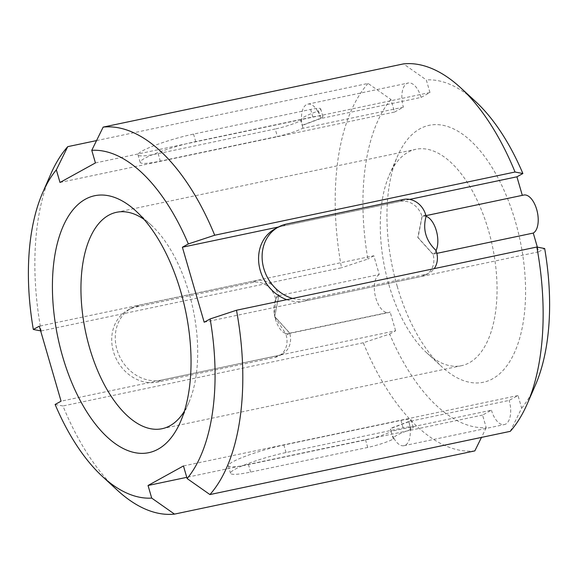 <?xml version="1.0" encoding="UTF-8"?>
<svg xmlns="http://www.w3.org/2000/svg" width="578" height="578" viewBox="0 0 578 578"><rect width="100%" height="100%" fill="white"/><g stroke="black" fill="none" stroke-linecap="round" stroke-linejoin="round"><path stroke-width="0.43" stroke-dasharray="2.89 2.17" d="M292.569 298.436A39.391 33.799 61.1 0 0 308.182 299.101L425.271 274.456A19.695 16.899 61.1 0 0 429.338 272.946A19.695 16.899 61.1 0 0 434.194 268.626M426.138 216.338A19.695 9.783 -101.9 0 0 423.407 216.165A19.695 9.783 -101.9 0 0 422.113 216.634L418.053 237.529L433.009 254.139A19.695 9.783 -101.9 0 0 436.065 250.527M286.753 299.657A39.391 33.799 61.1 0 0 304.642 301.051L421.73 276.407A19.695 16.899 61.1 0 0 425.791 274.904A19.695 16.899 61.1 0 0 433.009 254.139A19.695 9.783 -101.9 0 1 432.893 254.197L417.786 237.479L421.998 216.692L522.31 195.35M425.654 214.676L422.113 216.634A19.695 16.899 61.1 0 0 399.94 201.404L282.852 226.049A39.391 33.799 61.1 0 0 274.716 229.061M278.791 295.705L274.745 316.592L289.686 333.203A19.695 9.783 78.1 0 1 288.408 333.665A19.695 9.783 78.1 0 1 285.676 333.499L286.161 335.153L289.701 333.203A19.695 9.783 -101.9 0 0 289.78 333.152L274.68 316.433L278.885 295.647A19.695 9.783 -101.9 0 0 278.791 295.705L278.806 295.698A19.695 16.899 61.1 0 0 256.632 280.467L139.544 305.112A39.391 33.799 61.1 0 0 131.416 308.125A39.391 33.799 61.1 0 0 118.656 354.393A39.391 33.799 61.1 0 0 161.334 380.114L278.423 355.47A19.695 16.899 61.1 0 0 282.49 353.967A19.695 16.899 61.1 0 0 289.701 333.203M275.728 299.317L274.312 313.861A19.695 9.783 -101.9 0 1 275.728 299.317L275.265 297.648A19.695 16.899 61.1 0 0 253.092 282.418L136.003 307.062A39.391 33.799 61.1 0 0 127.868 310.083A39.391 33.799 61.1 0 0 115.116 356.351A39.391 33.799 61.1 0 0 157.794 382.072L274.882 357.428L278.423 355.47M274.882 357.428A19.695 16.899 61.1 0 0 278.95 355.918A19.695 16.899 61.1 0 0 286.161 335.153M136.003 307.062L139.544 305.112M157.794 382.072L161.334 380.114M253.092 282.418L256.632 280.467M436.86 253.359L432.893 254.197M409.636 199.396L278.437 227.01M537.352 247.124L538.718 251.82L204.179 322.235M286.392 224.091L282.852 226.049M403.48 199.446L399.94 201.404M510.258 431.347L521.659 408.14L517.996 395.533L509.146 400.417L408.762 421.55L390.251 428.464L391.053 431.318L491.43 410.192L482.572 415.076L486.235 427.684A176.817 87.834 -101.9 0 1 389.659 334.062L363.295 342.768A196.954 97.834 -101.9 0 0 474.834 450.891M486.235 427.684L481.467 437.409M96.533 140.591L368.078 83.434L390.88 99.445L394.543 112.053L60.004 182.467M95.428 162.924L429.96 92.509L421.109 97.4L320.725 118.526A19.695 9.783 -101.9 0 0 320.667 118.317A19.695 9.783 78.1 0 0 317.719 111.243L318.507 110.81A19.695 2.565 163.8 0 0 320.689 108.837A19.695 2.565 163.8 0 0 310.632 109.444L193.543 134.089A39.391 5.13 163.8 0 0 155.699 145.078A39.391 5.13 163.8 0 0 138.012 154.853A39.391 5.13 163.8 0 0 158.126 153.632L275.215 128.988L277.389 136.487A19.695 2.565 163.8 0 0 302.973 128.085L302.345 125.173L320.682 118.309A19.695 2.565 163.8 0 0 322.871 116.337A19.695 2.565 163.8 0 0 312.814 116.944L195.725 141.588A39.391 5.13 163.8 0 0 157.881 152.585A39.391 5.13 163.8 0 0 140.187 162.353A39.391 5.13 163.8 0 0 160.301 161.132L277.389 136.487M158.126 153.632L160.301 161.132M55.12 404.47L62.959 405.98A196.954 97.834 -101.9 0 0 117.298 490.18M391.053 431.318A19.695 9.783 -101.9 0 0 391.111 431.528L391.111 431.528A19.695 9.783 -101.9 0 0 394.095 438.594L394.073 438.594C392.021 437.344 398.444 433.832 410.221 429.685L411.023 429.252A19.695 2.565 163.8 0 0 413.205 427.279A19.695 2.565 163.8 0 0 403.148 427.886L286.059 452.531A39.391 5.13 163.8 0 0 248.215 463.52A39.391 5.13 163.8 0 0 230.521 473.295A39.391 5.13 163.8 0 0 250.635 472.074L367.724 447.43A19.695 2.565 163.8 0 0 393.307 439.027L394.095 438.594A19.695 9.783 -101.9 0 0 403.964 445.703A19.695 9.783 -101.9 0 0 410.221 429.685A19.695 9.783 -101.9 0 0 408.841 421.752L408.819 421.752A19.695 2.565 163.8 0 0 411.03 419.78A19.695 2.565 163.8 0 0 400.973 420.387L283.885 445.031A39.391 5.13 163.8 0 0 246.033 456.02A39.391 5.13 163.8 0 0 228.346 465.789A39.391 5.13 163.8 0 0 248.461 464.575L365.549 439.93A19.695 2.565 163.8 0 0 391.133 431.52L390.497 428.609L408.841 421.752A19.695 9.783 -101.9 0 0 408.762 421.55M302.959 128.085A19.695 9.783 -101.9 0 0 303.017 128.294L302.215 125.44L320.725 118.526M300.791 120.585L301.579 120.152C299.505 118.902 305.928 115.39 317.705 111.251A19.695 9.783 -101.9 0 0 307.814 104.141A19.695 9.783 -101.9 0 0 301.557 120.159L301.557 120.159A19.695 9.783 78.1 0 0 302.973 128.085L300.791 120.585A19.695 2.565 163.8 0 1 275.215 128.988M193.543 134.089L195.725 141.588M310.632 109.444L312.814 116.944M429.96 92.509L426.297 79.901L403.502 63.891M50.777 174.101A196.954 97.834 -101.9 0 0 41.168 330.977L40.648 330.876M368.078 83.434A196.954 97.834 -101.9 0 0 341.504 267.759L41.168 330.977M363.295 342.768L62.959 405.98M521.659 408.14A176.817 87.834 -101.9 0 0 535.322 385.324M390.88 99.445A176.817 87.834 -101.9 0 0 367.868 259.052L341.504 267.759M475.6 101.555A176.817 87.834 -101.9 0 0 426.297 79.901M278.885 295.647L379.269 274.521L373.822 255.765L39.282 326.18M373.822 255.765L367.868 259.052M389.659 334.062L395.612 330.775L61.073 401.19M367.724 447.43L365.549 439.93M250.635 472.074L248.461 464.575M482.572 415.076L186.773 477.334M517.996 395.533L183.457 465.947M286.059 452.531L283.885 445.031M403.148 427.886L400.973 420.387M425.271 274.456L421.73 276.407M308.182 299.101L304.642 301.051M538.718 251.82L544.671 248.533M379.269 274.521A19.695 9.783 -101.9 0 0 375.476 296.731A19.695 9.783 -101.9 0 0 388.77 312.546A19.695 9.783 -101.9 0 0 390.164 312.026L289.78 333.152M274.312 313.861A19.695 9.783 -101.9 0 0 275.381 318.933A19.695 9.783 -101.9 0 0 285.662 333.499L274.969 317.459L275.381 318.933M275.749 299.31A19.695 9.783 78.1 0 1 278.806 295.698L275.265 297.648M388.951 284.932A110.579 54.924 -101.9 0 0 426.578 352.703A110.579 54.924 -101.9 0 0 461.446 365.708A110.579 54.924 -101.9 0 0 492.42 246.185A110.579 54.924 -101.9 0 0 415.893 149.29A110.579 54.924 -101.9 0 0 389.232 175.242A110.579 54.924 -101.9 0 0 388.951 284.932M397.231 286.37A131.3 65.22 -101.9 0 0 441.917 366.842A131.3 65.22 -101.9 0 0 521.934 329.12A131.3 65.22 -101.9 0 0 485.997 158.386A131.3 65.22 -101.9 0 0 397.563 156.125A131.3 65.22 -101.9 0 0 397.231 286.37M523.769 195.046A19.695 9.783 -101.9 0 0 522.375 195.566M274.521 315.328L274.969 317.459M395.612 330.775L390.164 312.026M394.543 112.053L403.393 107.168L303.017 128.294M184.375 411.225A110.579 54.924 -101.9 0 0 188.768 402.758A110.579 54.924 -101.9 0 0 151.422 225.297A110.579 54.924 -101.9 0 0 143.98 219.322M491.43 410.192A19.695 9.783 -101.9 0 0 504.341 424.577A19.695 9.783 -101.9 0 0 509.146 400.417M421.109 97.4A19.695 9.783 -101.9 0 0 408.198 83.008A19.695 9.783 -101.9 0 0 403.393 107.168M411.023 429.252L408.841 421.752M318.507 110.81L320.682 118.309M436.549 252.181L433.009 254.139M393.307 439.027L391.133 431.52M282.49 353.967L278.95 355.918M131.416 308.125L127.868 310.083M140.187 162.353L138.012 154.853M322.871 116.337L320.689 108.837M288.408 333.665L388.77 312.546M426.578 352.703L441.917 366.842M389.232 175.242L397.563 156.125M423.407 216.165L425.928 215.637M162.107 428.71L461.446 365.708M116.554 212.292L415.893 149.29M151.422 225.297L136.083 211.158M188.768 402.758L180.437 421.875M425.791 274.904L429.338 272.946M307.814 104.141L408.198 83.008M403.964 445.703L504.341 424.577M228.346 465.789L230.521 473.295M411.03 419.78L413.205 427.279"/><path stroke-width="0.87" d="M426.116 216.338C422.496 229.271 425.805 240.665 436.05 250.527L436.05 250.527A19.695 9.783 -101.9 0 0 436.296 230.557A19.695 9.783 -101.9 0 0 426.116 216.338L425.654 214.676A19.695 16.899 61.1 0 0 403.48 199.446L286.392 224.091A39.391 33.799 61.1 0 0 278.256 227.111A39.391 33.799 61.1 0 0 262.939 264.999A39.391 33.799 61.1 0 0 292.569 298.436M434.194 268.626A19.695 16.899 61.1 0 0 436.549 252.181L436.065 250.527M278.256 227.111L274.716 229.061A39.391 33.799 61.1 0 0 259.168 265.707A39.391 33.799 61.1 0 0 286.753 299.657M537.352 247.124L533.27 233.071L436.86 253.359M278.437 227.01L182.388 247.225L188.341 243.938L214.705 235.232L515.041 172.02L522.88 173.53L516.927 176.81L522.31 195.35M516.927 176.81L409.636 199.396M182.388 247.225L204.179 322.235L210.132 318.948L236.496 310.241A196.954 97.834 -101.9 0 1 209.922 494.566L510.258 431.347A196.954 97.834 -101.9 0 0 527.223 403.899A196.954 97.834 -101.9 0 0 536.832 247.023L236.496 310.241M481.467 437.409L474.834 450.891L174.498 514.109L151.703 498.099A176.817 87.834 -101.9 0 1 102.4 476.445L117.298 490.18A196.954 97.834 -101.9 0 0 174.498 514.109M96.533 140.591L67.742 146.653A196.954 97.834 -101.9 0 0 50.777 174.101L42.678 192.676A176.817 87.834 -101.9 0 0 33.329 329.467L39.282 326.18L61.073 401.19L55.12 404.47A176.817 87.834 -101.9 0 0 102.4 476.445M515.041 172.02A196.954 97.834 -101.9 0 0 460.702 87.82A196.954 97.834 -101.9 0 0 403.502 63.891L103.166 127.109L91.765 150.316L95.428 162.924L60.004 182.467L56.341 169.86L67.742 146.653M214.705 235.232A196.954 97.834 -101.9 0 0 103.166 127.109M188.341 243.938A176.817 87.834 -101.9 0 0 91.765 150.316M527.223 403.899L535.322 385.324A176.817 87.834 -101.9 0 0 544.671 248.533L536.832 247.023M522.88 173.53A176.817 87.834 -101.9 0 0 475.6 101.555L460.702 87.82M41.168 330.977L33.329 329.467M186.773 477.334L148.04 485.491L151.703 498.099M148.04 485.491L183.457 465.947L187.12 478.555L209.922 494.566M533.27 233.071A19.695 9.783 -101.9 0 0 537.063 210.854A19.695 9.783 -101.9 0 0 523.769 195.046L425.928 215.637M143.98 219.322A110.579 54.924 -101.9 0 0 116.554 212.292A110.579 54.924 -101.9 0 0 89.612 347.934A110.579 54.924 -101.9 0 0 162.107 428.71A110.579 54.924 -101.9 0 0 184.375 411.225M62.691 356.778A131.3 65.22 -101.9 0 0 180.437 421.875A131.3 65.22 -101.9 0 0 136.083 211.158A131.3 65.22 -101.9 0 0 65.076 222.169A131.3 65.22 -101.9 0 0 62.691 356.778M187.12 478.555A176.817 87.834 -101.9 0 0 210.132 318.948M56.341 169.86A176.817 87.834 -101.9 0 0 42.678 192.676"/></g></svg>
